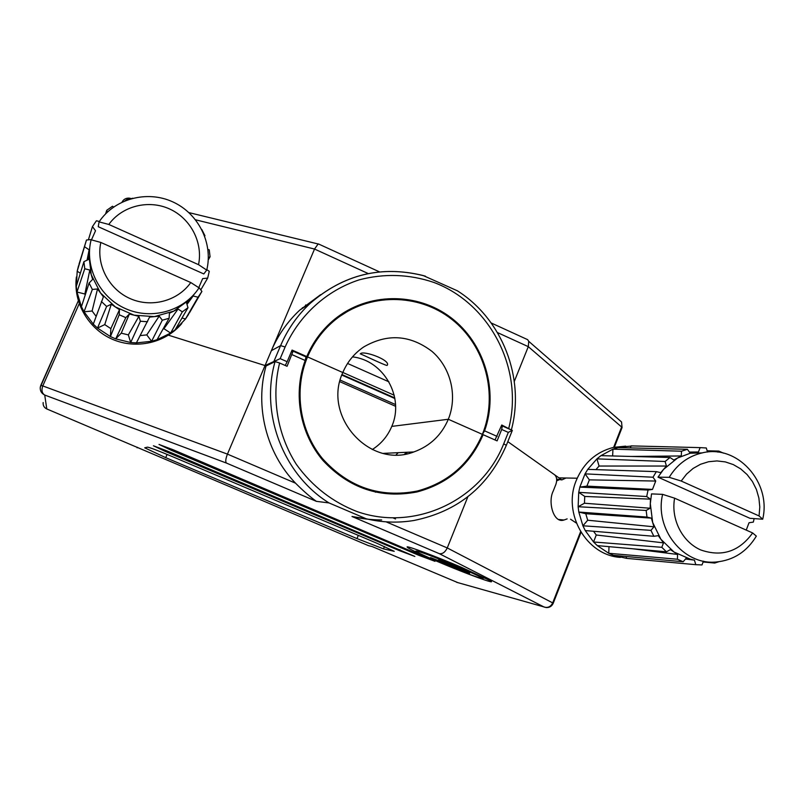 <?xml version="1.0" encoding="UTF-8"?>
<svg xmlns="http://www.w3.org/2000/svg" width="804" height="804" viewBox="0 0 804 804"><rect width="100%" height="100%" fill="white"/><g stroke="black" fill="none" stroke-linecap="round" stroke-linejoin="round"><path stroke-width="1.21" d="M153.403 445.768L164.931 451.235L399.628 550.72L414.844 556.428L166.941 450.913L153.403 445.768M159.061 444.441L171.182 450.23L418.713 555.262L434.964 561.313L173.433 449.868L159.031 444.471M461.375 567.302L490.149 580.609C498.701 585.654 466.26 573.805 437.366 561.473C416.944 552.73 406.864 547.866 407.115 546.861C408.492 546.177 436.502 556.69 461.375 567.302M375.388 492.189L378.302 491.927M482.269 434.642L484.581 430.833C498.862 390.834 484.631 343.006 450.783 317.53C417.045 291.932 367.669 292.254 334.605 319.268C322.364 329.328 313.088 341.76 306.756 356.564L306.002 356.906L305.198 360.483C292.827 393.809 299.932 433.587 323.107 460.642C349.318 488.541 380.664 498.962 417.155 491.917C448.26 483.596 470.25 464.511 483.124 434.693L482.219 434.763M512.208 430.331L508.299 432.391L501.696 429.457L497.103 440.883L483.124 434.693M79.214 303.711L42.783 385.93L227.442 454.119L295.54 483.184C266.335 452.964 254.637 406.543 266.044 365.991L275.068 361.589L279.611 363.006C271.159 397.347 277.31 434.562 296.395 464.431C312.253 486.35 332.534 502.088 357.257 511.645C415.266 531.916 481.556 500.178 503.716 443.808L506.329 445.346C488.5 486.5 457.737 511.545 414.02 520.469C398.091 523.113 382.171 522.56 366.272 518.801L328.997 502.922L316.374 501.344L226.406 463.054C225.301 461.747 225.643 458.772 227.442 454.119L265.049 365.559L168.458 335.178L265.049 365.559L271.37 350.675C278.063 335.087 287.51 321.58 299.711 310.163L320.625 294.686M266.044 365.991L265.049 365.559L280.184 358.644L287.159 361.72L292.083 350.072L306.756 356.564M295.54 483.184C303.349 491.023 310.294 497.073 316.374 501.344M570.549 519.233L576.337 523.042M279.611 363.006L287.068 366.292L293.088 351.177L291.309 351.911M393.367 518.037L395.548 518.962M144.72 447.808L165.704 457.647L356.986 538.59L383.488 548.871L394.241 551.323L376.654 543.142L173.071 456.903C158.438 450.773 149.926 447.516 147.544 447.145L144.72 447.808M366.272 518.801L351.991 516.5C361.167 518.731 371.066 519.876 381.679 519.947M43.165 402.543C42.893 405.477 44.089 407.608 46.773 408.945L368.533 545.675L372.151 546.559L457.818 582.619M137.353 447.255L137.112 447.818M386.121 521.846L447.255 547.936L467.858 496.751M556.68 479.073L561.835 479.908L507.806 441.647L554.629 474.802C556.83 476.913 557.252 480.068 555.916 484.269L553.273 490.953C547.534 501.987 553.634 523.756 563.986 520.017L567.142 518.892M501.696 429.457L502.309 425.939L501.425 425.829M580.588 531.705L552.69 602.899L447.255 547.936C445.125 552.288 442.451 554.187 439.235 553.634L351.991 516.5M387.046 365.438L387.498 364.895C389.437 359.649 363.89 350.474 360.554 353.619L360.262 353.911C360.624 353.639 384.593 365.358 387.046 365.438M307.52 356.906L342.805 372.533L307.52 356.906L306.133 357.529L307.52 356.906C293.571 390.03 299.53 430.683 322.454 458.551C348.544 487.365 380.121 498.199 417.165 491.063C447.908 482.762 469.647 463.868 482.38 434.361C498.45 394.724 485.556 345.901 451.999 319.5C418.582 292.937 368.644 292.646 335.278 319.801C323.077 329.791 313.831 342.162 307.52 356.906M347.83 311.218L332.625 320.927M305.741 304.927L304.837 306.837M352.484 356.886C383.82 360.252 404.724 397.417 391.779 426.391L448.31 419.266C457.757 396.131 450.903 367.629 431.959 351.368C410.07 334.786 387.307 333.318 363.679 346.976C354.303 353.378 347.338 361.9 342.805 372.533C322.163 416.402 369.84 469.164 413.819 451.948C429.959 446.13 441.456 435.245 448.31 419.266L482.38 434.361L448.31 419.266L391.779 426.391C387.659 436.17 381.156 443.888 372.272 449.547M302.485 307.671L302.002 308.676M340.645 314.917L346.956 311.51L347.298 310.686L355.077 307.49M340.675 315.741L337.911 316.696M525.947 338.876L527.675 339.67L528.741 341.328L528.298 346.655L514.299 381.418M561.835 479.908L565.473 478.259M566.709 478.018L569.343 478.068M511.183 429.899L501.756 425.004L495.023 439.959M388.955 381.84L347.569 363.458M328.997 502.922C283.33 474.601 260.034 413.859 275.068 361.589L274.023 361.137L280.606 345.619C287.571 329.379 297.4 315.309 310.103 303.42C343.348 274.536 381.046 265.24 423.195 275.541L457.335 290.777C502.379 319.148 525.193 378.061 511.424 429.698M395.588 406.301L339.831 381.679M368.252 273.571L314.535 249.049L271.37 350.675L280.606 345.619L285.118 346.986L280.184 358.644M395.528 404.553L340.223 380.111M394.885 398.543L341.811 375.056M559.051 479.837L556.7 480.822M287.159 361.72L285.239 365.488M195.583 219.804L314.535 249.049L318.143 243.974L319.198 244.295M404.593 454.19L406.472 452.29M396.091 454.843L398.251 452.672M444.451 562.368L438.723 559.544L445.527 562.89L459.295 568.006L455.747 567.232L467.496 571.775L456.35 567.534L469.647 573.212L466.843 572.508L453.285 566.78L453.607 565.594M451.376 564.639L451.084 565.986L452.18 566.358L452.572 565.152M444.401 562.458L441.687 561.343M442.3 561.604L442.069 562.157L438.723 561.353L451.084 565.986M452.18 566.358L458.762 569.594L453.285 566.78M441.426 561.745L430.572 557.614L442.039 562.046M448.069 563.614L447.657 565.142M625.683 446.14L613.552 447.376C596.176 451.868 583.784 462.802 576.378 480.179C562.127 513.274 586.287 555.403 620.397 557.393M648.044 490.038L646.697 496.55L578.729 492.339L579.825 487.113L586.9 486.129L589.362 479.867L585.041 473.857L579.825 487.113L648.044 490.038L652.486 489.415L655.722 481.043L652.999 477.224L585.041 473.857L587.764 469.365L656.345 471.636L660.727 472.682L663.581 469.365L658.004 477.164L749.951 518.309L762.705 519.213L759.066 515.947L681.199 481.033L669.199 477.325L658.004 477.164M632.889 445.929L619.572 447.155L612.939 449.155L600.95 455.647L596.94 458.863L587.764 469.365M617.733 447.607L687.39 449.285L690.113 453.064L698.455 451.969L700.143 447.627L706.294 447.979L707.53 452.049M687.39 449.285L681.49 451.215L612.939 449.155L612.638 455.958M694.284 452.521L690.385 453.195L677.551 458.009L681.289 455.958L681.49 451.215M656.345 471.636L652.999 477.224M752.655 532.962L674.606 498.178C670.767 519.284 682.204 541.876 700.756 549.956C721.871 557.252 739.167 551.594 752.655 532.962L756.343 536.107C746.846 551.755 733.379 560.388 715.932 562.026C683.209 565.242 654.255 528.761 662.627 494.359L651.521 493.897L650.305 503.686L650.476 499.153L646.697 496.55M754.132 518.6L753.348 522.097L749.026 522.741L746.243 530.097M666.436 466.049L665.109 461.486L596.94 458.863L599.06 466.049L666.436 466.049L663.581 469.365L677.551 458.009L673.812 460.059L670.034 457.486L665.109 461.486M703.128 561.986L714.736 563.051L714.042 562.107M714.736 563.051L718.686 561.765M717.892 452.139L718.806 451.074L707.148 450.793M723.459 453.134L718.806 451.074M703.44 561.162L701.992 564.931L695.802 564.679L694.435 560.147L686.184 558.227L683.169 561.755L613.422 555.323L626.628 558.368L695.802 564.679M650.949 530.359L653.853 536.288L585.252 530.57L582.91 525.806L587.704 520.218L585.764 513.726L578.8 512.047L578.136 506.731L584.458 503.234L584.739 496.44L578.729 492.339L578.136 506.731L646.155 510.45L646.989 517.072L578.8 512.047L582.91 525.806L650.949 530.359L653.953 526.811L652.667 522.479L660.898 539.273L673.993 552.026L670.405 549.604L666.436 551.805L597.292 545.604L608.759 553.293L677.42 559.232L677.571 554.448L673.993 552.026L690.314 559.182M677.42 559.232L683.169 561.755M585.252 530.57L593.553 541.986L661.813 547.313L663.501 542.871L658.305 535.675L653.853 536.288M661.813 547.313L666.436 551.805M700.143 447.627L631.08 445.888L630.276 447.908M600.95 455.647L670.034 457.486M609 546.65L608.759 553.293L613.422 555.323M663.501 542.871L596.256 535.002L593.553 541.986L597.292 545.604M646.155 510.45L650.124 508.228L650.305 503.686L652.667 522.479L651.371 518.138L646.989 517.072M674.606 498.178L662.627 494.359M759.066 515.947L759.79 507.002L758.896 498.068L756.423 489.485L752.443 481.566L747.127 474.601L740.665 468.863L733.288 464.571L725.288 461.898L716.947 460.933L708.595 461.727L700.555 464.26L693.118 468.43L686.586 474.099L681.199 481.033M669.199 477.325C677.119 464.36 688.093 456.23 702.123 452.913C737.107 443.959 771.649 482.119 762.705 519.213M586.9 486.129L652.486 489.415M589.362 479.867L655.722 481.043M584.458 503.234L650.124 508.228M584.739 496.44L650.476 499.153M596.256 535.002L593.533 531.253M587.704 520.218L653.953 526.811M585.764 513.726L651.371 518.138M633.12 548.82L677.571 554.448M685.521 559.011L694.435 560.147M626.628 558.368L626.065 556.489M631.11 456.451L681.289 455.958M595.925 469.636L599.06 466.049M689.4 452.069L698.455 451.969M125.856 200.437L132.771 198.216M78.953 264.365L86.47 240.024L91.626 239.522L95.525 230.748L92.45 226.587L96.42 220.758L99.344 221.502M86.47 240.024L77.204 271.179L76.3 286.365L83.917 261.672L84.762 268.757L76.973 292.013L81.435 306.686L89.093 283.038L92.651 279.38L91.234 274.717L100.46 292.897L97.515 288.968L92.349 289.45L84.028 311.791L93.304 324.133L103.404 296.827L100.46 292.897L115.374 306.957L134.127 315.188L154.408 316.615L173.744 311.128L189.834 299.43L194.578 293.782M89.777 247.19L88.842 254.637L89.123 249.813L84.792 246.898M193.121 296.003L186.538 302.867L187.985 307.721L175.151 329.781L185.523 318.937L198.055 297.219L193.121 296.003L187 304.414M198.055 297.219L201.904 291.42L189.282 313.148M200.789 289.892L207.673 278.104L202.668 278.616L198.9 287.319L201.904 291.42M207.673 278.104L209.271 271.32L206.839 269.672M206.728 270.104L203.814 273.943L98.239 226.708L99.083 221.874C114.55 198.668 147.021 190.025 172.699 201.844C198.477 213.462 213.331 243.371 206.728 270.104L198.528 264.667L108.801 224.447L99.083 221.874M107.304 212.186L106.741 210.296L105.625 213.834M106.741 210.296L112.51 206.236L113.655 207M204.98 235.773L201.764 229.452M207.934 249.481L209.231 249.823L210.065 256.777L208.347 257.622M182.317 311.841L178.056 309.027L169.423 313.218L169.121 318.263L157.031 339.72L170.629 333.077L182.317 311.841L187.985 307.721M159.222 316.113L149.574 317.108L136.389 342.896L151.594 341.288L162.307 320.203L159.222 316.113L146.78 334.896L140.238 335.59M162.307 320.203L169.121 318.263M138.881 316.354L129.374 314.012L125.816 317.65L115.706 338.866L130.69 342.514L140.388 321.238L138.881 316.354L128.338 334.896L121.263 333.168L115.706 338.866L110.429 336.574L119.203 314.756L119.474 309.671L111.274 304.244L106.63 306.445L97.495 328.072L110.429 336.574L110.851 328.625L119.474 309.671M140.388 321.238L147.534 321.731M119.203 314.756L125.816 317.65M89.093 283.038L92.349 289.45M101.374 301.49L106.63 306.445M92.45 226.587L88.38 239.833M208.256 259.943L210.065 256.777M178.056 309.027L163.946 328.695L170.629 333.077L175.151 329.781M146.78 334.896L151.594 341.288L157.031 339.72M181.965 318.072L185.523 318.937L188.608 314.304M128.338 334.896L130.69 342.514L136.389 342.896M81.435 306.686L84.028 311.791L92.108 311.007L97.515 288.968M93.304 324.133L97.495 328.072L104.751 324.605L111.274 304.244M76.3 286.365L76.973 292.013L84.882 294.013L89.817 270.043L84.762 268.757M100.822 242.446C95.957 264.797 108.831 289.319 130.218 298.636C151.564 308.103 177.835 300.987 190.769 282.536L100.822 242.446L91.133 239.773C84.199 266.888 99.575 297.4 125.786 308.756C151.906 320.324 184.076 310.947 199.04 287.842L190.769 282.536M83.917 261.672L88.551 259.461L88.842 254.637L91.234 274.717L89.817 270.043M198.528 264.667C203.181 242.597 190.679 218.467 169.574 208.96C148.539 199.332 122.077 205.945 108.801 224.447M78.541 265.692L77.204 271.179L80.34 273.27M76.39 277.008C73.063 302.505 88.38 328.916 112.379 339.278C136.338 349.73 165.654 342.906 181.845 323.449M87.073 260.164L89.123 249.813M96.088 316.314L92.108 311.007M85.204 295.058L84.882 294.013M110.851 328.625L104.751 324.605M121.263 333.168L129.374 314.012M163.946 328.695L162.981 329.158M165.353 450.25L164.931 451.235M171.654 449.124L171.182 450.23M226.406 463.054L44.733 395.045C41.426 393.387 39.949 390.764 40.29 387.156L78.29 300.837L40.813 385.347L42.783 385.93C41.265 390.181 41.919 393.216 44.733 395.045L46.773 408.945M439.235 553.634L544.207 607.08C547.966 608.075 550.79 606.678 552.69 602.899L553.232 603.231C551.886 606.256 549.554 607.703 546.228 607.563L456.561 582.267M503.716 443.808L508.299 432.391M305.198 360.483L291.993 354.634M419.145 554.177L418.713 555.262M400.02 549.745L399.628 550.72M167.091 454.401L165.704 457.647M384.453 546.519L383.488 548.871M358.303 535.374L356.986 538.59M581.001 532.369L553.212 603.291M512.299 430.452L506.279 445.466M613.633 447.376L621.623 426.994L528.298 346.655L497.465 332.575M129.534 198.206L130.931 198.538M618.186 419.035L620.778 421.296M484.581 430.833L497.163 436.421M508.801 428.14C523.906 369.368 490.339 303.54 433.889 282.445C409.266 274.114 384.362 273.249 359.177 279.852C326.726 290.445 299.52 314.917 285.118 346.986M394.774 397.94L341.991 374.574M394.201 395.216L342.836 372.463M618.135 418.995L621.552 421.969L622.065 427.557L621.552 421.969L528.741 341.328M621.974 427.788L614.306 447.356M124.982 200.789L129.173 198.116L131.132 198.538M480.149 577.915C468.923 575.262 405.397 548.298 417.336 551.242C426.954 553.112 495.184 582.116 480.149 577.915M455.858 566.549L455.737 567.132M455.727 566.569L455.265 567.594M563.986 520.017L558.931 519.505M40.813 385.347L40.29 387.156M512.339 430.411L502.309 425.939M306.183 356.976L293.088 351.177M335.278 319.801L331.761 321.68M425.376 276.154C382.503 264.928 344.082 274.023 310.103 303.42L299.711 310.163M491.184 322.967L527.675 339.67M318.374 243.913L379.508 271.883M122.057 202.085C123.565 199.302 125.937 197.975 129.173 198.116L131.012 198.558M188.95 212.618L318.143 243.974M413.819 451.948L383.367 453.376M406.462 453.868L407.125 452.26M455.617 567.111L455.747 566.498M481.676 578.237L485.274 578.026M613.552 447.376L619.572 447.155M577.192 478.209L558.971 477.877M690.385 453.195L702.123 452.913"/></g></svg>
